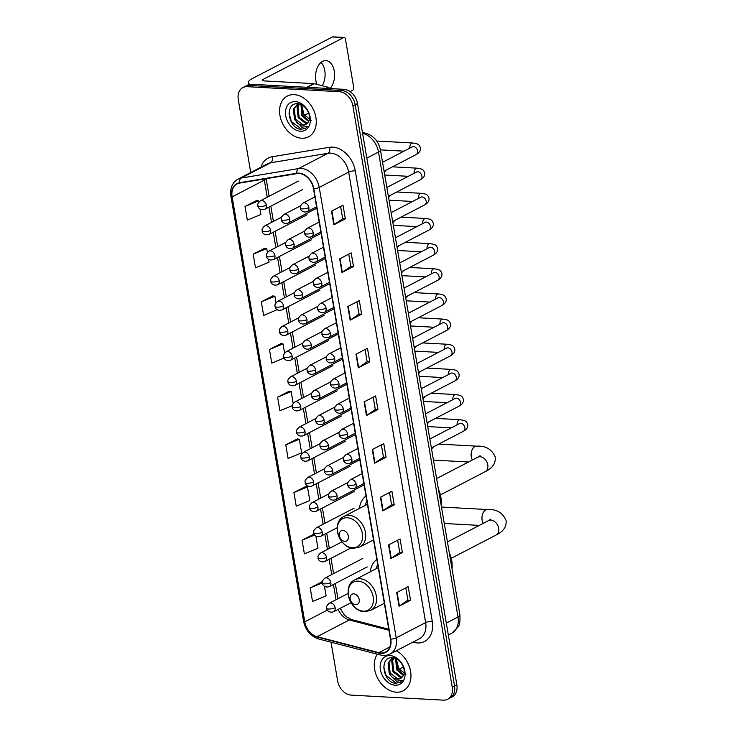 <?xml version="1.0" encoding="UTF-8"?>
<svg xmlns="http://www.w3.org/2000/svg" width="737" height="737" viewBox="0 0 737 737"><rect width="100%" height="100%" fill="white"/><g stroke="black" fill="none" stroke-linecap="round" stroke-linejoin="round"><path stroke-width="1.11" d="M376.837 559.411A25.353 18.665 -117.4 0 0 370.241 571.811M366.003 496.019A25.353 18.665 -117.4 0 0 359.407 508.429M331.024 642.194L337.638 680.887A14.353 10.567 -117.4 0 0 351.208 695.12L443.342 700.15A14.353 10.567 -117.4 0 0 447.626 699.266L452.223 696.88A14.353 10.567 -117.4 0 0 456.839 684.756L357.5 103.549A14.353 10.567 -117.4 0 0 343.93 89.315L251.796 84.285A14.353 10.567 -117.4 0 0 247.512 85.17L245.209 86.367A14.353 10.567 -117.4 0 1 249.502 85.483A14.353 10.567 -117.4 0 0 245.209 86.367L242.915 87.565A14.353 10.567 -117.4 0 0 238.291 99.688L250.746 172.504M447.626 699.266A14.353 10.567 -117.4 0 0 452.242 687.142L352.894 105.935A14.353 10.567 -117.4 0 0 339.333 91.701L341.636 90.504L249.502 85.483L341.636 90.504A14.353 10.567 -117.4 0 1 355.197 104.746A14.353 10.567 -117.4 0 0 341.636 90.504L343.93 89.315M452.242 687.142L454.545 685.944L355.197 104.746L454.545 685.944A14.353 10.567 -117.4 0 1 449.92 698.068A14.353 10.567 -117.4 0 0 454.545 685.944L456.839 684.756M294.201 94.64A22.967 16.905 -117.4 0 0 287.338 96.059A22.967 16.905 -117.4 0 0 281.083 119.91A22.967 16.905 -117.4 0 0 301.654 138.224A22.967 16.905 -117.4 0 0 308.508 136.815A22.967 16.905 -117.4 0 0 314.763 112.954A22.967 16.905 -117.4 0 0 294.201 94.64A22.967 16.905 -117.4 0 0 287.338 96.059A22.967 16.905 -117.4 0 0 281.083 119.91A22.967 16.905 -117.4 0 0 301.654 138.224A22.967 16.905 -117.4 0 0 308.508 136.815A22.967 16.905 -117.4 0 0 314.763 112.954A22.967 16.905 -117.4 0 0 294.201 94.64M377.344 654.18A22.967 16.905 -117.4 0 0 377.399 677.754A22.967 16.905 -117.4 0 0 396.34 692.19A22.967 16.905 -117.4 0 0 403.203 690.772A22.967 16.905 -117.4 0 0 410.583 671.343A22.967 16.905 -117.4 0 0 396.313 650.771A22.967 16.905 -117.4 0 1 410.583 671.343A22.967 16.905 -117.4 0 1 403.203 690.772A22.967 16.905 -117.4 0 1 396.34 692.19A22.967 16.905 -117.4 0 1 377.399 677.754A22.967 16.905 -117.4 0 1 377.344 654.18M299.001 173.499A15.311 11.267 62.6 0 1 313.474 188.681L390.463 639.117A15.311 11.267 62.6 0 1 385.543 652.052A15.311 11.267 62.6 0 1 378.846 652.66L317.122 636.685A15.311 11.267 62.6 0 1 304.768 621.835L232.127 196.862A15.311 11.267 62.6 0 1 237.056 183.928A15.311 11.267 62.6 0 1 239.589 183.089L296.965 173.61A15.311 11.267 62.6 0 1 299.001 173.499M298.946 173.14A15.689 11.552 -117.4 0 0 296.845 173.25L239.479 182.73A15.689 11.552 -117.4 0 0 231.833 196.843L304.473 621.816A15.689 11.552 -117.4 0 0 317.131 637.035L378.855 653.019A15.689 11.552 -117.4 0 0 390.767 639.136L313.769 188.7A15.689 11.552 -117.4 0 0 298.946 173.14M405.801 587.886L407.902 600.139L399.399 606.017A3.823 1.032 170.3 0 1 399.049 606.229L410.537 600.25L408.215 586.634L396.718 592.603L399.049 606.229M407.893 600.111L410.537 600.25M397.658 540.203L399.749 552.464L391.246 558.342A3.823 1.032 170.3 0 1 390.896 558.545L402.393 552.575L400.062 538.959L388.565 544.929L390.896 558.545M399.749 552.437L402.393 552.575M389.505 492.528L391.605 504.79L383.102 510.658A3.823 1.032 170.3 0 1 382.743 510.87L394.24 504.9L391.909 491.275L380.421 497.245L382.743 510.87M391.596 504.753L394.24 504.9M381.351 444.853L383.452 457.115L374.949 462.983A3.823 1.032 170.3 0 1 374.599 463.195L386.096 457.226L383.765 443.6L372.268 449.57L374.599 463.195M383.443 457.078L386.096 457.226M340.605 206.471L342.705 218.732L334.202 224.601A3.823 1.032 170.3 0 1 333.852 224.813L345.34 218.843L343.018 205.218L331.521 211.187L333.852 224.813M342.696 218.696L345.34 218.843M348.758 254.145L350.849 266.407L342.355 272.275A3.823 1.032 170.3 0 1 341.996 272.487L353.493 266.518L351.162 252.892L339.674 258.862L341.996 272.487M350.849 266.37L353.493 266.518M356.911 301.82L359.002 314.082L350.499 319.95A3.823 1.032 170.3 0 1 350.149 320.162L361.646 314.192L359.315 300.567L347.818 306.537L350.149 320.162M358.993 314.045L361.646 314.192M365.055 349.495L367.155 361.756L358.652 367.634A3.823 1.032 170.3 0 1 358.302 367.837L369.79 361.867L367.468 348.251L355.971 354.221L358.302 367.837M367.146 361.729L369.79 361.867M373.208 397.179L375.299 409.44L366.805 415.309A3.823 1.032 170.3 0 1 366.446 415.521L377.943 409.551L375.612 395.926L364.115 401.895L366.446 415.521M375.299 409.404L377.943 409.551M339.333 91.701L247.199 86.68A14.353 10.567 -117.4 0 0 242.915 87.565M305.413 486.641L293.906 492.528L296.228 506.153L309.807 500.561L307.476 486.936L305.284 486.623M313.557 534.316L302.05 540.203L304.381 553.828L317.951 548.236L315.878 536.066M321.71 581.99L310.203 587.886L312.534 601.503L326.104 595.911L324.473 586.385M280.963 343.608L269.456 349.495L271.787 363.12L284.077 358.053M272.81 295.933L261.303 301.82L263.634 315.445L277.176 309.669M264.666 248.249L253.16 254.145L255.481 267.771L269.06 262.169L268.581 259.36M256.513 200.575L245.006 206.471L247.337 220.087L260.907 214.495L259.977 209.05M297.26 438.957L285.753 444.853L288.084 458.478L301.654 452.877L299.323 439.261L297.131 438.939M289.116 391.283L277.6 397.179L279.931 410.795L292.23 405.728M293.188 403.369L291.179 391.577L288.987 391.264M277.6 397.179L291.179 391.577M284.593 353.06L283.026 343.903L280.834 343.589M269.456 349.495L283.026 343.903M275.988 302.741L274.883 296.228L272.681 295.915M261.303 301.82L274.883 296.228M267.393 252.432L266.73 248.553L264.537 248.231M253.16 254.145L266.73 248.553M258.788 202.122L258.576 200.869L256.384 200.556M245.006 206.471L258.576 200.869M285.753 444.853L299.323 439.261M293.906 492.528L307.476 486.936M314.321 534.426L313.437 534.297M302.05 540.203L314.699 534.988M322.309 582.073L321.581 581.972M310.203 587.886L322.327 582.884M311.171 120.398L304.003 114.594L301.608 104.857M308.628 121.494L301.838 115.773L300.963 104.553M308.914 120.85L302.76 115.304L301.571 104.838M307.228 123.484L305.791 123.521L298.19 117.671L297.048 107.095L298.964 104.064M307.615 123.061L306.703 123.042L299.102 117.201L297.96 106.616L299.443 104.046M296.707 122.508A10.815 7.96 -117.4 0 0 302.548 125.198A10.815 7.96 -117.4 0 0 305.781 124.535A10.815 7.96 -117.4 0 0 308.342 122.01C312.424 116.16 305.579 103.945 297.978 103.788C284.307 102.139 287.983 127.998 300.475 129.288L305.321 128.478L307.854 126.386L301.848 127.234L294.542 119.569L293.4 108.993L296.993 104.737L299.305 104.009M305.919 124.461L303.054 124.94L295.454 119.09L294.312 108.514L297.462 104.516M295.39 101.632A15.597 11.479 -117.4 0 0 285.716 115.764A15.597 11.479 -117.4 0 0 300.456 131.232A15.597 11.479 -117.4 0 0 310.13 117.1A15.597 11.479 -117.4 0 0 295.39 101.632M305.431 128.422L301.534 129.132L291.437 121.596L289.005 113.185M321.046 62.396A15.311 9.507 -86.9 0 1 324.768 70.595A15.311 9.507 -86.9 0 1 322.226 85.732M329.992 88.551A15.311 9.507 93.1 0 0 334.276 71.111A15.311 9.507 93.1 0 0 325.911 60.6A15.311 9.507 93.1 0 0 315.887 80.665A15.311 9.507 93.1 0 0 316.873 84.35M250.101 84.359A19.134 5.168 170.3 0 1 248.332 82.655A19.134 5.168 170.3 0 1 252.211 78.61L332.387 36.97A2.395 1.483 -86.9 0 1 332.912 36.85L344.142 37.467A2.395 1.483 93.1 0 0 343.626 37.578L263.45 79.228A4.781 1.29 -9.7 0 0 262.483 80.232A4.781 1.29 -9.7 0 0 264.325 80.923L313.971 83.631A2.395 1.76 62.6 0 1 314.303 83.686L328.057 87.242A2.395 1.76 62.6 0 1 329.614 88.532M350.066 91.581L352.627 90.255A2.395 1.483 93.1 0 0 353.677 87.233L345.45 39.107A2.395 1.483 93.1 0 0 344.142 37.467M308.692 113.074L304.455 115.276M344.796 541.354A5.739 4.229 -117.4 0 0 348.361 536.149A5.739 4.229 -117.4 0 0 342.935 530.456A5.739 4.229 -117.4 0 0 339.37 535.661A5.739 4.229 -117.4 0 0 344.796 541.354M441.177 505.333A26.311 19.365 -117.4 0 0 438.423 489.184M366.879 501.132A22.727 16.73 -117.4 0 0 365.331 505.352M355.639 604.736A5.739 4.229 -117.4 0 0 359.195 599.54A5.739 4.229 -117.4 0 0 353.769 593.838A5.739 4.229 -117.4 0 0 350.213 599.043A5.739 4.229 -117.4 0 0 355.639 604.736M452.021 568.724A26.311 19.365 -117.4 0 0 449.257 552.575M377.712 564.524A22.727 16.73 -117.4 0 0 376.165 568.734M403.379 667.031L399.141 669.233M405.866 674.355L398.699 668.551L396.294 658.814M403.323 675.461L396.534 669.74L395.649 658.519M403.609 674.816L397.446 669.26L396.257 658.795M401.914 677.441L400.486 677.478L392.885 671.637L391.734 661.052L393.65 658.021M402.301 677.027L401.398 677.008L393.798 671.158L392.646 660.582L394.138 658.003M391.393 676.465A10.815 7.96 -117.4 0 0 397.243 679.164A10.815 7.96 -117.4 0 0 400.467 678.491A10.815 7.96 -117.4 0 0 403.028 675.976C407.11 670.126 400.265 657.901 392.674 657.754C378.993 656.096 382.678 681.955 395.161 683.254L400.016 682.444L402.54 680.352L396.534 681.2L391.393 676.465L389.237 673.526L388.086 662.95L391.688 658.694L393.991 657.966M400.615 678.418L397.75 678.897L390.149 673.056L388.998 662.48L392.148 658.473M390.085 655.589A15.597 11.479 -117.4 0 0 380.403 669.73A15.597 11.479 -117.4 0 0 395.143 685.198A15.597 11.479 -117.4 0 0 404.825 671.057A15.597 11.479 -117.4 0 0 390.085 655.589M400.117 682.388L396.23 683.088L386.133 675.562L383.691 667.142M446.3 623.078L457.981 617.007A9.572 2.579 -9.7 0 0 459.925 614.99C460.174 621.641 459.602 625.575 458.221 626.772L451.827 633.175A19.134 14.086 -117.4 0 0 457.981 617.007L378.505 152.043A19.134 14.086 -117.4 0 0 362.595 133.369M366.823 158.114L378.505 152.043A9.572 2.579 -9.7 0 0 380.449 150.026L459.925 614.99M251.796 84.285L247.199 86.68M357.5 103.549L352.894 105.935M260.981 167.188A23.925 17.605 62.6 0 1 272.1 156.769L329.476 147.289A23.925 17.605 62.6 0 1 355.271 170.846L432.269 621.273A4.781 1.29 -9.7 0 0 425.645 622.562L348.656 172.126A19.134 14.086 -117.4 0 0 330.572 153.149A19.134 14.086 -117.4 0 0 328.011 153.287L270.645 162.766A19.134 14.086 -117.4 0 0 267.476 163.817L238.051 179.1A19.134 14.086 62.6 0 1 241.211 178.05A4.781 3.151 80.6 0 0 239.479 182.73M432.269 621.273A23.925 17.605 62.6 0 1 417.418 642.959A23.925 17.605 62.6 0 1 414.111 642.434L412.941 642.13M419.491 638.73A19.134 14.086 -117.4 0 0 425.645 622.562L396.22 637.846A19.134 14.086 62.6 0 1 390.057 654.014L419.491 638.73M272.1 156.769A4.781 3.151 -99.4 0 1 270.645 162.766L241.211 178.05L298.586 168.57A19.134 14.086 62.6 0 1 301.138 168.432A19.134 14.086 62.6 0 1 319.232 187.419A4.781 1.29 170.3 0 1 313.769 188.7M296.845 173.25A4.781 3.151 80.6 0 1 298.586 168.57L328.011 153.287A4.781 3.151 -99.4 0 0 329.476 147.289M238.051 179.1C232.219 182.601 229.843 188.331 230.921 196.272A4.781 1.29 -9.7 0 0 231.833 196.843M304.473 621.816A4.781 1.29 170.3 0 1 303.561 621.245C305.597 630.384 310.627 636.307 318.66 638.988L380.384 654.972C383.848 655.838 387.072 655.525 390.057 654.014M317.131 637.035A4.781 2.699 104.5 0 0 318.66 638.988M378.855 653.019A4.781 2.699 104.5 0 0 380.384 654.972M390.767 639.136A4.781 1.29 -9.7 0 0 396.22 637.846L319.232 187.419L348.656 172.126A4.781 1.29 -9.7 0 1 355.271 170.846M414.028 641.568A4.781 2.699 -75.5 0 1 414.111 642.434M304.768 621.835L327.357 610.107M338.2 609.379A15.311 11.267 -117.4 0 0 349.31 619.964L388.943 630.227M317.122 636.685L349.31 619.964A8.614 4.864 -75.5 0 1 351.669 619.614L388.777 629.214M378.846 652.66L389.882 646.929M264.159 179.027A15.311 11.267 -117.4 0 0 264.316 180.141L267.236 197.23M232.127 196.862L264.316 180.141A8.614 2.322 -9.7 0 0 266.011 178.722M268.931 207.134L271.538 222.39M273.234 232.293L275.841 247.549M277.527 257.443L280.134 272.699M281.829 282.603L284.436 297.859M286.131 307.762L288.738 323.009M290.433 332.912L293.04 348.168M294.726 358.071L297.333 373.318M299.029 383.222L301.636 398.477M303.331 408.381L305.938 423.628M307.633 433.531L310.24 448.787M311.926 458.69L314.533 473.946M316.228 483.841L318.835 499.096M320.531 509L323.138 524.256M324.824 534.159L327.44 549.406M329.126 559.309L331.733 574.565M333.428 584.469L336.035 599.715M366.805 415.309L364.474 401.711M358.652 367.634L356.33 354.036M350.499 319.95L348.177 306.352M342.355 272.275L340.024 258.678M334.202 224.601L331.88 211.003M374.949 462.983L372.627 449.386M383.102 510.658L380.771 497.06M391.246 558.342L388.924 544.744M399.399 606.017L397.077 592.419M263.726 80.867L263.45 79.228M306.914 87.298L313.971 83.631M343.626 37.578L332.387 36.97M314.303 83.686L307.301 87.316M325.957 88.329L328.057 87.242M480.091 455.687L477.659 457.244A8.135 5.988 62.6 0 1 480.082 456.747A8.135 5.988 62.6 0 1 487.774 464.817A8.135 5.988 62.6 0 1 485.149 471.68L440.404 494.923M472.38 459.989A8.135 5.048 -86.9 0 1 471.293 456.82A8.135 5.048 -86.9 0 1 476.618 446.161L438.727 444.098M352.489 547.775A15.818 11.645 -117.4 0 0 362.309 533.431A15.818 11.645 -117.4 0 0 347.357 517.743A15.818 11.645 -117.4 0 0 337.537 532.086A15.818 11.645 -117.4 0 0 352.489 547.775M359.896 546.983A17.218 12.676 -117.4 0 0 364.585 529.092A17.218 12.676 -117.4 0 0 349.163 515.356A17.218 12.676 -117.4 0 0 344.013 516.416C330.729 522.303 338.983 548.337 353.714 548.282L359.896 546.983L373.512 539.917M490.925 519.069L488.493 520.635A8.135 5.988 62.6 0 1 490.916 520.138A8.135 5.988 62.6 0 1 498.608 528.199A8.135 5.988 62.6 0 1 495.992 535.071L451.237 558.314M483.214 523.371A8.135 5.048 -86.9 0 1 482.127 520.211A8.135 5.048 -86.9 0 1 487.452 509.553L441.472 507.047M363.323 611.166A15.818 11.645 -117.4 0 0 373.143 596.823A15.818 11.645 -117.4 0 0 358.191 581.134A15.818 11.645 -117.4 0 0 348.371 595.468A15.818 11.645 -117.4 0 0 363.323 611.166M370.729 610.374A17.218 12.676 -117.4 0 0 375.419 592.484A17.218 12.676 -117.4 0 0 359.997 578.748A17.218 12.676 -117.4 0 0 354.856 579.807C341.563 585.694 349.817 611.719 364.548 611.673L370.729 610.374L384.346 603.299M308.877 207.567A4.781 3.519 -117.4 0 0 304.353 202.822A4.781 3.519 -117.4 0 0 302.925 203.117C298.678 207.263 300.889 207.226 300.42 208.166A4.781 1.29 -9.7 0 0 302.253 208.857A4.781 1.29 170.3 0 0 308.877 207.567A4.781 3.519 -117.4 0 1 307.338 211.611C301.884 213.297 300.208 208.801 300.42 208.166M384.069 171.214L416.202 154.521A4.302 3.169 -117.4 0 0 417.621 151.14A4.302 3.169 -117.4 0 0 413.521 146.617A4.302 3.169 -117.4 0 0 412.232 146.884L412.563 146.737M409.818 148.137A4.302 2.672 -86.9 0 1 412.711 143.006C416.7 143.687 419.445 143.66 420.449 148.275C420.652 150.726 419.233 152.808 416.202 154.521M313.179 232.726A4.781 3.519 -117.4 0 0 308.656 227.973A4.781 3.519 -117.4 0 0 307.228 228.277C302.981 232.413 305.182 232.376 304.713 233.325A4.781 1.29 -9.7 0 0 306.555 234.007A4.781 1.29 170.3 0 0 313.179 232.726A4.781 3.519 -117.4 0 1 311.631 236.761C306.187 238.447 304.501 233.961 304.713 233.325M388.371 196.364L420.505 179.681A4.302 3.169 -117.4 0 0 421.923 176.3A4.302 3.169 -117.4 0 0 417.815 171.767A4.302 3.169 -117.4 0 0 416.534 172.034L416.866 171.896M414.12 173.287A4.302 2.672 -86.9 0 1 417.004 168.165C421.002 168.847 423.738 168.819 424.742 173.435C424.945 175.876 423.535 177.958 420.505 179.681M317.472 257.876A4.781 3.519 -117.4 0 0 312.958 253.132A4.781 3.519 -117.4 0 0 311.53 253.427C307.283 257.572 309.485 257.535 309.015 258.475A4.781 1.29 -9.7 0 0 310.857 259.166A4.781 1.29 170.3 0 0 317.472 257.876A4.781 3.519 -117.4 0 1 315.933 261.921C310.489 263.606 308.803 259.12 309.015 258.475M392.664 221.524L424.798 204.831A4.302 3.169 -117.4 0 0 426.226 201.45A4.302 3.169 -117.4 0 0 422.117 196.926A4.302 3.169 -117.4 0 0 420.827 197.194L421.168 197.046M418.423 198.446A4.302 2.672 -86.9 0 1 421.306 193.315C425.304 193.997 428.04 193.978 429.045 198.594C429.247 201.035 427.828 203.117 424.798 204.831M321.774 283.036A4.781 3.519 -117.4 0 0 317.251 278.291A4.781 3.519 -117.4 0 0 315.823 278.586C311.585 282.732 313.787 282.686 313.317 283.634A4.781 1.29 -9.7 0 0 315.16 284.316A4.781 1.29 170.3 0 0 321.774 283.036A4.781 3.519 -117.4 0 1 320.236 287.071C314.791 288.766 313.105 284.27 313.317 283.634M396.967 246.683L429.1 229.99A4.302 3.169 -117.4 0 0 430.528 226.609A4.302 3.169 -117.4 0 0 426.419 222.077A4.302 3.169 -117.4 0 0 425.129 222.344L425.461 222.206M422.716 223.597A4.302 2.672 -86.9 0 1 425.608 218.474C429.597 219.156 432.343 219.129 433.347 223.744C433.549 226.195 432.131 228.267 429.1 229.99M326.076 308.186A4.781 3.519 -117.4 0 0 321.553 303.441A4.781 3.519 -117.4 0 0 320.125 303.736C315.878 307.882 318.089 307.845 317.61 308.794A4.781 1.29 -9.7 0 0 319.453 309.476A4.781 1.29 170.3 0 0 326.076 308.186A4.781 3.519 -117.4 0 1 324.538 312.23C319.084 313.916 317.398 309.429 317.61 308.794M401.269 271.833L433.402 255.14A4.302 3.169 -117.4 0 0 434.821 251.759A4.302 3.169 -117.4 0 0 430.721 247.236A4.302 3.169 -117.4 0 0 429.431 247.503L429.763 247.356M427.018 248.756A4.302 2.672 -86.9 0 1 429.911 243.634C433.9 244.306 436.645 244.288 437.649 248.903C437.852 251.345 436.433 253.427 433.402 255.14M330.379 333.345A4.781 3.519 -117.4 0 0 325.855 328.601A4.781 3.519 -117.4 0 0 324.427 328.895C320.18 333.041 322.382 332.995 321.912 333.944A4.781 1.29 -9.7 0 0 323.755 334.635A4.781 1.29 170.3 0 0 330.379 333.345A4.781 3.519 -117.4 0 1 328.831 337.38C323.386 339.075 321.7 334.58 321.912 333.944M405.571 296.993L437.704 280.3A4.302 3.169 -117.4 0 0 439.123 276.919A4.302 3.169 -117.4 0 0 435.014 272.395A4.302 3.169 -117.4 0 0 433.734 272.653L434.065 272.515M431.32 273.906A4.302 2.672 -86.9 0 1 434.204 268.784C438.202 269.466 440.938 269.438 441.942 274.053C442.145 276.504 440.735 278.586 437.704 280.3M334.672 358.495A4.781 3.519 -117.4 0 0 330.158 353.751A4.781 3.519 -117.4 0 0 328.72 354.046C324.483 358.191 326.684 358.154 326.215 359.103A4.781 1.29 -9.7 0 0 328.057 359.785A4.781 1.29 170.3 0 0 334.672 358.495A4.781 3.519 -117.4 0 1 333.133 362.54C327.689 364.225 326.003 359.739 326.215 359.103M409.864 322.143L441.997 305.459A4.302 3.169 -117.4 0 0 443.425 302.078A4.302 3.169 -117.4 0 0 439.316 297.545A4.302 3.169 -117.4 0 0 438.027 297.812L438.368 297.674M435.622 299.065A4.302 2.672 -86.9 0 1 438.506 293.943C442.504 294.616 445.24 294.597 446.244 299.213C446.447 301.654 445.028 303.736 441.997 305.459M338.974 383.655A4.781 3.519 -117.4 0 0 334.451 378.91A4.781 3.519 -117.4 0 0 333.023 379.205C328.785 383.351 330.987 383.304 330.517 384.253A4.781 1.29 -9.7 0 0 332.359 384.944A4.781 1.29 170.3 0 0 338.974 383.655A4.781 3.519 -117.4 0 1 337.435 387.699C331.991 389.385 330.305 384.889 330.517 384.253M414.166 347.302L446.3 330.609A4.302 3.169 -117.4 0 0 447.728 327.228A4.302 3.169 -117.4 0 0 443.619 322.705A4.302 3.169 -117.4 0 0 442.329 322.972L442.661 322.824M439.915 324.225A4.302 2.672 -86.9 0 1 442.808 319.093C446.797 319.775 449.542 319.747 450.547 324.363C450.749 326.813 449.33 328.895 446.3 330.609M343.276 408.805A4.781 3.519 -117.4 0 0 338.753 404.06A4.781 3.519 -117.4 0 0 337.325 404.355C333.078 408.501 335.289 408.464 334.81 409.413A4.781 1.29 -9.7 0 0 336.652 410.094A4.781 1.29 170.3 0 0 343.276 408.805A4.781 3.519 -117.4 0 1 341.738 412.849C336.284 414.535 334.598 410.048 334.81 409.413M418.469 372.452L450.602 355.768A4.302 3.169 -117.4 0 0 452.021 352.387A4.302 3.169 -117.4 0 0 447.921 347.855A4.302 3.169 -117.4 0 0 446.631 348.122L446.963 347.984M444.218 349.375A4.302 2.672 -86.9 0 1 447.11 344.253C451.099 344.925 453.845 344.907 454.849 349.522C455.051 351.964 453.633 354.046 450.602 355.768M347.578 433.964A4.781 3.519 -117.4 0 0 343.055 429.22A4.781 3.519 -117.4 0 0 341.627 429.514C337.38 433.66 339.582 433.623 339.112 434.563A4.781 1.29 -9.7 0 0 340.955 435.254A4.781 1.29 170.3 0 0 347.578 433.964A4.781 3.519 -117.4 0 1 346.031 438.008C340.586 439.694 338.9 435.198 339.112 434.563M422.771 397.612L454.904 380.918A4.302 3.169 -117.4 0 0 456.323 377.537A4.302 3.169 -117.4 0 0 452.214 373.014A4.302 3.169 -117.4 0 0 450.933 373.281L451.265 373.134M448.52 374.534A4.302 2.672 -86.9 0 1 451.403 369.403C455.402 370.085 458.138 370.057 459.142 374.672C459.344 377.123 457.935 379.205 454.904 380.918M351.871 459.123A4.781 3.519 -117.4 0 0 347.357 454.37A4.781 3.519 -117.4 0 0 345.92 454.674C341.682 458.81 343.884 458.773 343.414 459.722A4.781 1.29 -9.7 0 0 345.257 460.404A4.781 1.29 170.3 0 0 351.871 459.123A4.781 3.519 -117.4 0 1 350.333 463.158C344.888 464.844 343.202 460.358 343.414 459.722M427.064 422.762L459.197 406.078A4.302 3.169 -117.4 0 0 460.625 402.697A4.302 3.169 -117.4 0 0 456.516 398.164A4.302 3.169 -117.4 0 0 455.226 398.431L455.567 398.293M452.822 399.684A4.302 2.672 -86.9 0 1 455.706 394.562C459.704 395.244 462.44 395.216 463.444 399.832C463.647 402.273 462.228 404.355 459.197 406.078M356.174 484.273A4.781 3.519 -117.4 0 0 351.65 479.529A4.781 3.519 -117.4 0 0 350.222 479.824C345.985 483.969 348.186 483.933 347.717 484.872A4.781 1.29 -9.7 0 0 349.559 485.563A4.781 1.29 170.3 0 0 356.174 484.273A4.781 3.519 -117.4 0 1 354.635 488.318C349.191 490.004 347.505 485.517 347.717 484.872M431.366 447.921L463.499 431.228A4.302 3.169 -117.4 0 0 464.918 427.847A4.302 3.169 -117.4 0 0 460.818 423.324A4.302 3.169 -117.4 0 0 459.529 423.591L459.86 423.443M457.115 424.844A4.302 2.672 -86.9 0 1 460.008 419.712C463.997 420.394 466.742 420.376 467.746 424.991C467.949 427.432 466.53 429.514 463.499 431.228M289.752 218.981A4.781 3.519 -117.4 0 0 285.228 214.237A4.781 3.519 -117.4 0 0 283.8 214.531C279.563 218.677 281.764 218.64 281.294 219.589A4.781 1.29 -9.7 0 0 283.137 220.271A4.781 1.29 170.3 0 0 289.752 218.981A4.781 3.519 -117.4 0 1 288.213 223.025C282.768 224.711 281.083 220.225 281.294 219.589M294.054 244.14A4.781 3.519 -117.4 0 0 289.53 239.396A4.781 3.519 -117.4 0 0 288.103 239.691C283.856 243.836 286.067 243.79 285.587 244.739A4.781 1.29 -9.7 0 0 287.43 245.43A4.781 1.29 170.3 0 0 294.054 244.14A4.781 3.519 -117.4 0 1 292.515 248.185C287.062 249.871 285.376 245.375 285.587 244.739M298.356 269.291A4.781 3.519 -117.4 0 0 293.833 264.546A4.781 3.519 -117.4 0 0 292.405 264.841C288.158 268.987 290.36 268.95 289.89 269.899A4.781 1.29 -9.7 0 0 291.732 270.58A4.781 1.29 170.3 0 0 298.356 269.291A4.781 3.519 -117.4 0 1 296.808 273.335C291.364 275.021 289.678 270.534 289.89 269.899M302.649 294.45A4.781 3.519 -117.4 0 0 298.135 289.705A4.781 3.519 -117.4 0 0 296.698 290C292.46 294.146 294.662 294.1 294.192 295.049A4.781 1.29 -9.7 0 0 296.034 295.74A4.781 1.29 170.3 0 0 302.649 294.45A4.781 3.519 -117.4 0 1 301.111 298.494C295.666 300.18 293.98 295.684 294.192 295.049M306.951 319.609A4.781 3.519 -117.4 0 0 302.428 314.856A4.781 3.519 -117.4 0 0 301 315.15C296.762 319.296 298.964 319.259 298.494 320.208A4.781 1.29 -9.7 0 0 300.337 320.89A4.781 1.29 170.3 0 0 306.951 319.609A4.781 3.519 -117.4 0 1 305.413 323.644C299.968 325.33 298.282 320.844 298.494 320.208M311.254 344.759A4.781 3.519 -117.4 0 0 306.73 340.015A4.781 3.519 -117.4 0 0 305.302 340.31C301.055 344.455 303.266 344.419 302.787 345.358A4.781 1.29 -9.7 0 0 304.63 346.049A4.781 1.29 170.3 0 0 311.254 344.759A4.781 3.519 -117.4 0 1 309.715 348.804C304.261 350.49 302.575 346.003 302.787 345.358M315.556 369.919A4.781 3.519 -117.4 0 0 311.032 365.174A4.781 3.519 -117.4 0 0 309.604 365.469C305.358 369.615 307.559 369.569 307.089 370.518A4.781 1.29 -9.7 0 0 308.932 371.199A4.781 1.29 170.3 0 0 315.556 369.919A4.781 3.519 -117.4 0 1 314.008 373.954C308.563 375.649 306.878 371.153 307.089 370.518M319.849 395.069A4.781 3.519 -117.4 0 0 315.335 390.324A4.781 3.519 -117.4 0 0 313.898 390.619C309.66 394.765 311.862 394.728 311.392 395.677A4.781 1.29 -9.7 0 0 313.234 396.359A4.781 1.29 170.3 0 0 319.849 395.069A4.781 3.519 -117.4 0 1 318.31 399.113C312.866 400.799 311.18 396.313 311.392 395.677M324.151 420.228A4.781 3.519 -117.4 0 0 319.628 415.484A4.781 3.519 -117.4 0 0 318.2 415.779C313.962 419.924 316.164 419.878 315.694 420.827A4.781 1.29 -9.7 0 0 317.536 421.518A4.781 1.29 170.3 0 0 324.151 420.228A4.781 3.519 -117.4 0 1 322.613 424.263C317.168 425.958 315.482 421.463 315.694 420.827M328.453 445.378A4.781 3.519 -117.4 0 0 323.93 440.634A4.781 3.519 -117.4 0 0 322.502 440.929C318.255 445.074 320.466 445.037 319.987 445.986A4.781 1.29 -9.7 0 0 321.829 446.668A4.781 1.29 170.3 0 0 328.453 445.378A4.781 3.519 -117.4 0 1 326.915 449.423C321.461 451.108 319.775 446.622 319.987 445.986M332.755 470.538A4.781 3.519 -117.4 0 0 328.232 465.793A4.781 3.519 -117.4 0 0 326.804 466.088C322.557 470.234 324.759 470.188 324.289 471.136A4.781 1.29 -9.7 0 0 326.132 471.827A4.781 1.29 170.3 0 0 332.755 470.538A4.781 3.519 -117.4 0 1 331.208 474.582C325.763 476.268 324.077 471.772 324.289 471.136M337.049 495.688A4.781 3.519 -117.4 0 0 332.534 490.943A4.781 3.519 -117.4 0 0 331.097 491.238C326.86 495.384 329.061 495.347 328.591 496.296A4.781 1.29 -9.7 0 0 330.434 496.978A4.781 1.29 170.3 0 0 337.049 495.688A4.781 3.519 -117.4 0 1 335.51 499.732C330.065 501.418 328.38 496.931 328.591 496.296M266.333 205.245A4.781 3.519 -117.4 0 0 261.81 200.501A4.781 3.519 -117.4 0 0 260.382 200.796C256.135 204.941 258.337 204.904 257.867 205.844A4.781 1.29 -9.7 0 0 259.71 206.535A4.781 1.29 170.3 0 0 266.333 205.245A4.781 3.519 -117.4 0 1 264.786 209.29C259.341 210.975 257.655 206.489 257.867 205.844M270.626 230.405A4.781 3.519 -117.4 0 0 266.112 225.66A4.781 3.519 -117.4 0 0 264.675 225.955C260.437 230.101 262.639 230.055 262.169 231.003A4.781 1.29 -9.7 0 0 264.012 231.685A4.781 1.29 170.3 0 0 270.626 230.405A4.781 3.519 -117.4 0 1 269.088 234.44C263.643 236.135 261.957 231.639 262.169 231.003M274.929 255.555A4.781 3.519 -117.4 0 0 270.405 250.81A4.781 3.519 -117.4 0 0 268.977 251.105C264.74 255.251 266.941 255.214 266.472 256.154A4.781 1.29 -9.7 0 0 268.314 256.845A4.781 1.29 170.3 0 0 274.929 255.555A4.781 3.519 -117.4 0 1 273.39 259.599C267.946 261.285 266.26 256.798 266.472 256.154M279.231 280.714A4.781 3.519 -117.4 0 0 274.708 275.97A4.781 3.519 -117.4 0 0 273.28 276.264C269.033 280.41 271.244 280.364 270.765 281.313A4.781 1.29 -9.7 0 0 272.607 282.004A4.781 1.29 170.3 0 0 279.231 280.714A4.781 3.519 -117.4 0 1 277.692 284.749C272.239 286.444 270.553 281.949 270.765 281.313M283.533 305.864A4.781 3.519 -117.4 0 0 279.01 301.12A4.781 3.519 -117.4 0 0 277.582 301.415C273.335 305.56 275.537 305.523 275.067 306.472A4.781 1.29 -9.7 0 0 276.909 307.154A4.781 1.29 170.3 0 0 283.533 305.864A4.781 3.519 -117.4 0 1 281.985 309.909C276.541 311.594 274.855 307.108 275.067 306.472M287.826 331.024A4.781 3.519 -117.4 0 0 283.312 326.279A4.781 3.519 -117.4 0 0 281.875 326.574C277.637 330.72 279.839 330.673 279.369 331.622A4.781 1.29 -9.7 0 0 281.212 332.313A4.781 1.29 170.3 0 0 287.826 331.024A4.781 3.519 -117.4 0 1 286.288 335.068C280.843 336.754 279.157 332.258 279.369 331.622M292.128 356.174A4.781 3.519 -117.4 0 0 287.605 351.429A4.781 3.519 -117.4 0 0 286.177 351.724C281.939 355.87 284.141 355.833 283.671 356.782A4.781 1.29 -9.7 0 0 285.514 357.463A4.781 1.29 170.3 0 0 292.128 356.174A4.781 3.519 -117.4 0 1 290.59 360.218C285.145 361.904 283.459 357.417 283.671 356.782M296.431 381.333A4.781 3.519 -117.4 0 0 291.907 376.589A4.781 3.519 -117.4 0 0 290.479 376.883C286.232 381.029 288.443 380.983 287.964 381.932A4.781 1.29 -9.7 0 0 289.807 382.623A4.781 1.29 170.3 0 0 296.431 381.333A4.781 3.519 -117.4 0 1 294.892 385.377C289.438 387.063 287.752 382.567 287.964 381.932M300.733 406.492A4.781 3.519 -117.4 0 0 296.21 401.739A4.781 3.519 -117.4 0 0 294.782 402.034C290.535 406.179 292.736 406.142 292.267 407.091A4.781 1.29 -9.7 0 0 294.109 407.773A4.781 1.29 170.3 0 0 300.733 406.492A4.781 3.519 -117.4 0 1 299.185 410.527C293.741 412.213 292.055 407.727 292.267 407.091M305.026 431.642A4.781 3.519 -117.4 0 0 300.512 426.898A4.781 3.519 -117.4 0 0 299.075 427.193C294.837 431.338 297.039 431.302 296.569 432.241A4.781 1.29 -9.7 0 0 298.411 432.932A4.781 1.29 170.3 0 0 305.026 431.642A4.781 3.519 -117.4 0 1 303.487 435.687C298.043 437.373 296.357 432.877 296.569 432.241M309.328 456.802A4.781 3.519 -117.4 0 0 304.805 452.057A4.781 3.519 -117.4 0 0 303.377 452.352C299.139 456.498 301.341 456.452 300.871 457.401A4.781 1.29 -9.7 0 0 302.714 458.082A4.781 1.29 170.3 0 0 309.328 456.802A4.781 3.519 -117.4 0 1 307.79 460.837C302.345 462.532 300.659 458.036 300.871 457.401M313.63 481.952A4.781 3.519 -117.4 0 0 309.107 477.207A4.781 3.519 -117.4 0 0 307.679 477.502C303.432 481.648 305.643 481.611 305.164 482.551A4.781 1.29 -9.7 0 0 307.007 483.242A4.781 1.29 170.3 0 0 313.63 481.952A4.781 3.519 -117.4 0 1 312.092 485.996C306.638 487.682 304.952 483.196 305.164 482.551M317.933 507.111A4.781 3.519 -117.4 0 0 313.409 502.367A4.781 3.519 -117.4 0 0 311.981 502.662C307.734 506.807 309.936 506.761 309.466 507.71A4.781 1.29 -9.7 0 0 311.309 508.401A4.781 1.29 170.3 0 0 317.933 507.111A4.781 3.519 -117.4 0 1 316.385 511.146C310.94 512.841 309.254 508.346 309.466 507.71M322.226 532.261A4.781 3.519 -117.4 0 0 317.711 527.517A4.781 3.519 -117.4 0 0 316.274 527.812C312.037 531.957 314.238 531.921 313.769 532.869A4.781 1.29 -9.7 0 0 315.611 533.551A4.781 1.29 170.3 0 0 322.226 532.261A4.781 3.519 -117.4 0 1 320.687 536.306C315.243 537.992 313.557 533.505 313.769 532.869M326.528 557.421A4.781 3.519 -117.4 0 0 322.005 552.676A4.781 3.519 -117.4 0 0 320.577 552.971C316.33 557.117 318.541 557.071 318.071 558.02A4.781 1.29 -9.7 0 0 319.913 558.71A4.781 1.29 170.3 0 0 326.528 557.421A4.781 3.519 -117.4 0 1 324.989 561.456C319.545 563.151 317.859 558.655 318.071 558.02M330.83 582.571A4.781 3.519 -117.4 0 0 326.307 577.826A4.781 3.519 -117.4 0 0 324.879 578.121C320.632 582.267 322.843 582.23 322.364 583.179A4.781 1.29 -9.7 0 0 324.206 583.861A4.781 1.29 170.3 0 0 330.83 582.571A4.781 3.519 -117.4 0 1 329.292 586.615C323.838 588.301 322.152 583.815 322.364 583.179M335.132 607.73A4.781 3.519 -117.4 0 0 330.609 602.986A4.781 3.519 -117.4 0 0 329.181 603.281C324.934 607.426 327.136 607.38 326.666 608.329A4.781 1.29 -9.7 0 0 328.509 609.02A4.781 1.29 170.3 0 0 335.132 607.73A4.781 3.519 -117.4 0 1 333.585 611.774C328.14 613.46 326.454 608.965 326.666 608.329M362.457 132.596L362.493 132.596C372.157 134.106 378.136 139.919 380.449 150.026M451.827 633.175L448.336 634.99M230.921 196.272L303.561 621.245M266.131 178.704L269.125 196.254M270.82 206.157L273.427 221.404M275.122 231.307L277.729 246.563M279.415 256.467L282.022 271.723M283.717 281.617L286.325 296.873M288.02 306.776L290.627 322.032M292.322 331.936L294.929 347.182M296.615 357.086L299.222 372.342M300.917 382.245L303.524 397.492M305.219 407.395L307.826 422.651M309.522 432.555L312.129 447.801M313.815 457.705L316.422 472.961M318.117 482.864L320.724 498.12M322.419 508.014L325.026 523.27M326.721 533.173L329.328 548.429M331.014 558.333L333.621 573.579M335.317 583.483L337.924 598.739M340.208 608.329L343.783 614.151L346.418 616.777L351.669 619.614M248.682 84.681L248.332 82.655M485.149 471.68C492.509 468.198 495.872 463.315 495.246 457.032C491.782 449.211 485.572 445.59 476.618 446.161M468.483 462.007L433.448 460.1M367.413 504.265L344.013 516.416M436.608 478.571L477.659 457.244M495.992 535.071C503.353 531.589 506.715 526.706 506.079 520.423C502.616 512.602 496.416 508.981 487.452 509.553M479.326 525.398L444.282 523.482M378.247 567.656L354.856 579.807M447.442 541.953L488.493 520.635M316.569 206.811L307.338 211.611M403.996 151.159L380.421 149.869M382.549 162.297L412.232 146.884M314.874 196.908L302.925 203.117M412.711 143.006L376.736 141.043M320.871 231.971L311.631 236.761M408.298 176.309L384.723 175.028M386.842 187.456L416.534 172.034M319.176 222.067L307.228 228.277M417.004 168.165L392.508 166.829M325.174 257.121L315.933 261.921M412.6 201.468L389.016 200.178M391.144 212.615L420.827 197.194M323.479 247.217L311.53 253.427M421.306 193.315L396.81 191.979M329.467 282.28L320.236 287.071M416.893 226.627L393.318 225.338M395.447 237.765L425.129 222.344M327.781 272.377L315.823 278.586M425.608 218.474L401.112 217.139M333.769 307.43L324.538 312.23M421.195 251.778L397.621 250.497M399.749 262.925L429.431 247.503M332.074 297.527L320.125 303.736M429.911 243.634L405.414 242.298M338.071 332.59L328.831 337.38M425.498 276.937L401.923 275.647M404.042 288.075L433.734 272.653M336.376 322.686L324.427 328.895M434.204 268.784L409.708 267.448M342.373 357.74L333.133 362.54M429.8 302.087L406.216 300.807M408.344 313.234L438.027 297.812M340.678 347.836L328.72 354.046M438.506 293.943L414.01 292.607M346.666 382.899L337.435 387.699M434.093 327.246L410.518 325.957M412.646 338.384L442.329 322.972M344.98 372.996L333.023 379.205M442.808 319.093L418.312 317.758M350.969 408.049L341.738 412.849M438.395 352.397L414.82 351.116M416.949 363.544L446.631 348.122M349.274 398.146L337.325 404.355M447.11 344.253L422.614 342.917M355.271 433.209L346.031 438.008M442.697 377.556L419.123 376.266M421.242 388.694L450.933 373.281M353.576 423.305L341.627 429.514M451.403 369.403L426.907 368.067M359.573 458.368L350.333 463.158M447 402.706L423.416 401.425M425.544 413.853L455.226 398.431M357.878 448.465L345.92 454.674M455.706 394.562L431.209 393.226M363.866 483.518L354.635 488.318M451.293 427.865L427.718 426.576M429.846 439.012L459.529 423.591M362.18 473.615L350.222 479.824M460.008 419.712L435.512 418.376M316.809 208.175L288.213 223.025M384.272 172.394L386.206 170.1M300.604 205.807L283.8 214.531M321.102 233.334L292.515 248.185M388.574 197.553L390.509 195.259M304.906 230.957L288.103 239.691M325.404 258.484L296.808 273.335M392.867 222.703L394.802 220.409M309.208 256.117L292.405 264.841M329.706 283.644L301.111 298.494M397.169 247.862L399.104 245.568M313.511 281.267L296.698 290M333.999 308.794L305.413 323.644M401.472 273.012L403.406 270.728M317.804 306.426L301 315.15M338.301 333.953L309.715 348.804M405.774 298.172L407.708 295.878M322.106 331.586L305.302 340.31M342.604 359.103L314.008 373.954M410.067 323.322L412.001 321.037M326.408 356.736L309.604 365.469M346.906 384.263L318.31 399.113M414.369 348.481L416.304 346.187M330.71 381.895L313.898 390.619M351.199 409.413L322.613 424.263M418.671 373.641L420.606 371.347M335.003 407.045L318.2 415.779M355.501 434.572L326.915 449.423M422.974 398.791L424.908 396.497M339.306 432.204L322.502 440.929M359.803 459.722L331.208 474.582M427.267 423.95L429.201 421.656M343.608 457.355L326.804 466.088M364.106 484.882L335.51 499.732M431.569 449.1L433.503 446.806M347.91 482.514L331.097 491.238M302.723 189.584L264.786 209.29M298.31 181.09L260.382 200.796M307.025 214.743L269.088 234.44M281.488 217.222L264.675 225.955M311.318 239.893L273.39 259.599M285.781 242.381L268.977 251.105M315.62 265.053L277.692 284.749M290.083 267.531L273.28 276.264M319.922 290.203L281.985 309.909M294.385 292.69L277.582 301.415M324.225 315.362L286.288 335.068M298.688 317.84L281.875 326.574M328.518 340.512L290.59 360.218M302.981 343L286.177 351.724M332.82 365.672L294.892 385.377M307.283 368.15L290.479 376.883M337.122 390.822L299.185 410.527M311.585 393.309L294.782 402.034M341.424 415.981L303.487 435.687M315.887 418.469L299.075 427.193M345.717 441.141L307.79 460.837M320.18 443.619L303.377 452.352M350.02 466.291L312.092 485.996M324.483 468.778L307.679 477.502M354.322 491.45L316.385 511.146M328.785 493.928L311.981 502.662M337.26 527.701L320.687 536.306M354.211 508.115L316.274 527.812M351.125 547.886L324.989 561.456M342.023 541.833L320.577 552.971M367.219 566.91L329.292 586.615M362.807 558.425L324.879 578.121M351.079 602.691L333.585 611.774M348.104 593.451L329.181 603.281"/></g></svg>

